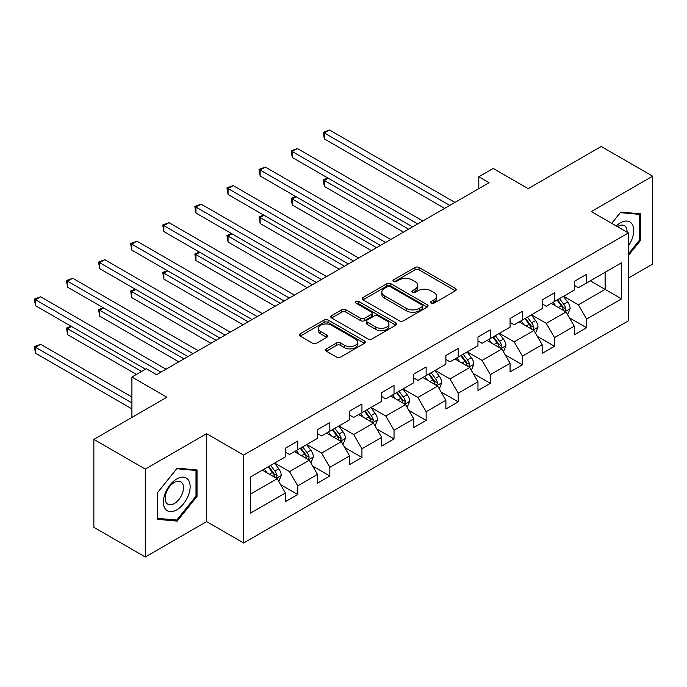 <?xml version="1.0" encoding="UTF-8"?>
<svg xmlns="http://www.w3.org/2000/svg" width="687" height="687" viewBox="0 0 687 687"><rect width="100%" height="100%" fill="white"/><g stroke="black" fill="none" stroke-linecap="round" stroke-linejoin="round"><path stroke-width="1.03" d="M431.118 303.19A2.001 1.151 0 0 0 433.952 303.19L455.404 290.799A2.86 1.649 0 0 0 456.245 289.631A2.86 1.649 0 0 0 455.404 288.471L419.053 267.483A2.86 1.649 0 0 0 415.017 267.483L393.557 279.867A2.001 1.151 0 0 0 392.973 280.682A2.001 1.151 0 0 0 393.557 281.498A2.001 1.151 0 0 0 396.39 281.498L399.164 279.901A9.137 5.273 0 0 1 412.088 279.901L415.12 281.644A9.137 5.273 0 0 1 417.79 285.38A9.137 5.273 0 0 1 415.12 289.107L412.337 290.713A2.001 1.151 0 0 0 411.753 291.528A2.001 1.151 0 0 0 412.337 292.344A2.001 1.151 0 0 0 415.171 292.344L417.945 290.738A9.137 5.273 0 0 1 430.869 290.738L433.901 292.49A9.137 5.273 0 0 1 436.58 296.226A9.137 5.273 0 0 1 433.901 299.953L431.118 301.559A2.001 1.151 0 0 0 430.534 302.374A2.001 1.151 0 0 0 431.118 303.19L431.118 301.559M326.359 348.867A2.86 1.649 0 0 0 325.526 350.026A2.86 1.649 0 0 0 326.359 351.194L336.561 357.085A2.86 1.649 0 0 0 340.597 357.085L364.428 343.328A2.86 1.649 0 0 0 365.261 342.16A2.86 1.649 0 0 0 364.428 340.992L328.077 320.005A2.86 1.649 0 0 0 324.041 320.005L300.21 333.762A2.86 1.649 0 0 0 299.369 334.93A2.86 1.649 0 0 0 300.21 336.098L312.525 343.208A2.86 1.649 0 0 0 316.57 343.208L326.763 337.326A2.86 1.649 0 0 0 327.605 336.158A2.86 1.649 0 0 0 326.763 334.99L320.657 331.46A7.643 4.414 0 0 1 318.416 328.343A7.643 4.414 0 0 1 323.13 324.273A7.643 4.414 0 0 1 331.46 325.226L355.394 339.043A7.643 4.414 0 0 1 357.626 342.16A7.643 4.414 0 0 1 352.912 346.239A7.643 4.414 0 0 1 344.582 345.278L340.597 342.976A2.86 1.649 0 0 0 336.561 342.976L326.359 348.867L326.359 351.194M628.373 278.089L652.65 264.074L652.65 176.173L601.211 146.477L528.174 188.642L493.197 168.452L478.796 176.765L489.084 182.708L156.602 374.664L146.314 368.721L131.913 377.034L131.913 417.421M145.283 469.092L145.283 557.002L206.598 521.605L206.598 433.695L145.283 469.092L93.853 439.397L166.889 397.232L131.913 377.034M206.598 433.695L243.636 455.077L628.373 232.953L628.373 320.855L243.636 542.979L243.636 455.077M652.65 176.173L591.335 211.57L628.373 232.953M399.362 320.82A2.86 1.649 0 0 0 403.406 320.82L427.237 307.063A2.86 1.649 0 0 0 428.07 305.895A2.86 1.649 0 0 0 427.237 304.736L390.886 283.748A2.86 1.649 0 0 0 386.841 283.748L363.011 297.505A2.86 1.649 0 0 0 362.178 298.673A2.86 1.649 0 0 0 363.011 299.833L399.362 320.82M356.845 303.62A2.001 1.151 0 0 1 358.872 303.903L358.872 301.524L395.832 322.864A2.86 1.649 0 0 1 396.665 324.032A2.86 1.649 0 0 1 395.832 325.2L372.002 338.957A2.86 1.649 0 0 1 367.966 338.957L331.615 317.969L331.615 315.634A2.86 1.649 0 0 0 330.773 316.801A2.86 1.649 0 0 0 331.615 317.969M331.615 315.634L341.808 309.751A2.86 1.649 0 0 1 345.844 309.751L360.589 318.261A2.86 1.649 0 0 0 364.634 318.261L371.392 314.354A2.86 1.649 0 0 0 372.234 313.186A2.86 1.649 0 0 0 371.392 312.018L356.046 303.156A2.001 1.151 0 0 1 355.462 302.34A2.001 1.151 0 0 1 356.699 301.275A2.001 1.151 0 0 1 358.872 301.524M145.283 557.002L93.853 527.298L93.853 439.397M280.562 484.601L297.746 494.52L297.746 485.846L317.497 474.442L317.497 483.116L329.837 475.988L329.837 467.315L349.589 455.91L349.589 464.584L361.937 457.456L361.937 448.783L381.689 437.379L381.689 446.052L394.029 438.924L394.029 430.251L413.78 418.855L413.78 427.52L426.129 420.392L426.129 411.728L445.88 400.323L445.88 408.988L458.22 401.869L458.22 393.196L477.972 381.792L477.972 390.465L490.32 383.337L490.32 374.664L510.072 363.26L510.072 371.933L522.412 364.806L522.412 356.132L542.163 344.728L542.163 353.401L554.512 346.274L554.512 337.6L574.263 326.196L574.263 334.87L586.604 327.742L586.604 319.069L621.58 298.879L621.58 262.769L605.127 272.267L605.127 289.373L621.58 298.879M297.746 494.52L285.397 501.647L285.397 492.974L250.42 513.163L250.42 477.053L285.397 456.864L285.397 448.19L297.746 441.063L297.746 449.736L317.497 438.332L317.497 429.658L329.837 422.531L329.837 431.204L349.589 419.8L349.589 411.127L361.937 403.999L361.937 412.672L381.689 401.268L381.689 392.603L394.029 385.476L394.029 394.14L413.78 382.736L413.78 374.072L426.129 366.944L426.129 375.617L445.88 364.213L445.88 355.54L458.22 348.412L458.22 357.085L477.972 345.681L477.972 337.008L490.32 329.88L490.32 338.554L510.072 327.149L510.072 318.476L522.412 311.348L522.412 320.022L542.163 308.618L542.163 299.944L554.512 292.817L554.512 301.49L574.263 290.086L574.263 281.412L586.604 274.293L586.604 282.958L621.58 262.769M294.448 451.634L309.262 460.187L289.51 471.591L274.697 463.038M285.397 452.115L289.51 454.485L297.746 449.736M289.51 471.591L297.746 485.846M309.262 460.187L317.497 474.442M326.548 433.102L341.362 441.655L321.61 453.059L306.797 444.506M317.497 433.583L321.61 435.953L329.837 431.204M321.61 453.059L329.837 467.315M341.362 441.655L349.589 455.91M358.64 414.579L373.453 423.123L353.702 434.528L338.889 425.974M349.589 415.051L353.702 417.43L361.937 412.672M353.702 434.528L361.937 448.783M373.453 423.123L381.689 437.379M390.74 396.047L405.553 404.6L385.802 416.004L370.989 407.451M381.689 396.519L385.802 398.898L394.029 394.14M385.802 416.004L394.029 430.251M405.553 404.6L413.78 418.855M422.831 377.515L437.645 386.068L417.894 397.472L403.08 388.919M413.78 377.987L417.894 380.366L426.129 375.617M417.894 397.472L426.129 411.728M437.645 386.068L445.88 400.323M454.931 358.983L469.745 367.536L449.994 378.941L435.18 370.387M445.88 359.456L449.994 361.834L458.22 357.085M449.994 378.941L458.22 393.196M469.745 367.536L477.972 381.792M487.023 340.451L501.836 349.005L482.085 360.409L467.272 351.856M477.972 340.932L482.085 343.302L490.32 338.554M482.085 360.409L490.32 374.664M501.836 349.005L510.072 363.26M519.123 321.92L533.936 330.473L514.185 341.877L499.372 333.324M510.072 322.401L514.185 324.771L522.412 320.022M514.185 341.877L522.412 356.132M533.936 330.473L542.163 344.728M551.214 303.396L566.028 311.941L546.277 323.345L531.463 314.792M542.163 303.869L546.277 306.239L554.512 301.49M546.277 323.345L554.512 337.6M566.028 311.941L574.263 326.196M590.313 280.82L605.127 289.373L578.377 304.822L563.563 296.269M574.263 285.337L578.377 287.716L586.604 282.958M578.377 304.822L586.604 319.069M206.598 521.605L243.636 542.979M478.796 176.765L478.796 188.642M250.42 494.159L277.17 478.719L262.357 470.166M277.17 478.719L285.397 492.974M569.429 317.823L586.604 327.742M537.328 336.355L554.512 346.274M505.237 354.887L522.412 364.806M473.137 373.419L490.32 383.337M441.045 391.951L458.22 401.869M408.945 410.474L426.129 420.392M376.854 429.006L394.029 438.924M344.754 447.538L361.937 457.456M312.662 466.069L329.837 475.988M628.373 255.538L640.61 240.313L640.61 213.837L620.756 212.06L611.705 223.327M157.323 519.338L177.177 521.107L197.032 496.409L197.032 469.934L177.177 468.165L157.323 492.862L157.323 519.338M639.588 239.711L640.61 240.313M196.001 495.816L197.032 496.409M175.082 519.896L177.177 521.107M431.917 303.474L433.901 302.332A9.137 5.273 0 0 0 436.58 298.596L436.58 296.226M417.79 285.38L417.79 287.759A9.137 5.273 0 0 1 415.12 291.486L413.136 292.628M455.369 290.824L419.053 269.854A2.86 1.649 0 0 0 415.017 269.854L394.355 281.782M427.194 307.089L390.886 286.118A2.86 1.649 0 0 0 386.841 286.118L363.054 299.858M422.187 306.72A2.001 1.151 0 0 0 422.771 305.895A2.001 1.151 0 0 0 422.187 305.08L390.276 286.659A2.001 1.151 0 0 0 387.451 286.659L384.522 288.351A9.137 5.273 0 0 0 381.843 292.087A9.137 5.273 0 0 0 384.522 295.814L406.335 308.403A9.137 5.273 0 0 0 419.259 308.403L422.187 306.72L422.187 309.09A2.001 1.151 0 0 0 422.771 308.274L422.771 305.895M381.843 292.087L381.843 294.457A9.137 5.273 0 0 0 384.522 298.192L384.522 295.814M422.187 309.09L419.259 310.782A9.137 5.273 0 0 1 406.335 310.782L384.522 298.192M331.649 317.987L341.808 312.121L341.808 309.751M372.234 313.186L372.234 315.565A2.86 1.649 0 0 1 371.392 316.724L364.634 320.631A2.86 1.649 0 0 1 360.589 320.631L345.844 312.121A2.86 1.649 0 0 0 341.808 312.121M358.872 303.903L395.789 325.217M375.892 327.089A7.643 4.414 0 0 0 384.213 328.043A7.643 4.414 0 0 0 388.928 323.972A7.643 4.414 0 0 0 386.695 320.855L378.262 315.986A2.86 1.649 0 0 0 374.226 315.986L367.459 319.893A2.86 1.649 0 0 0 366.618 321.061A2.86 1.649 0 0 0 367.459 322.22L375.892 327.089L375.892 329.468A7.643 4.414 0 0 0 384.213 330.421A7.643 4.414 0 0 0 388.928 326.351L388.928 323.972M366.618 321.061L366.618 323.431A2.86 1.649 0 0 0 367.459 324.599L367.459 322.22M375.892 329.468L367.459 324.599M357.626 342.16L357.626 344.539A7.643 4.414 0 0 1 352.912 348.61A7.643 4.414 0 0 1 344.582 347.656L340.597 345.355A2.86 1.649 0 0 0 336.561 345.355L326.402 351.22M318.416 328.343L318.416 330.722A7.643 4.414 0 0 0 320.657 333.839L320.657 331.46M326.729 337.343L320.657 333.839M364.428 340.992L364.428 343.328L328.077 322.383A2.86 1.649 0 0 0 324.041 322.383L300.245 336.123M567.66 314.758L570.107 308.592A7.712 4.448 -120 0 0 567.642 302.031L563.4 296.363M555.998 306.153L553.112 302.297M328.257 178.225L324.341 180.483L324.341 186.426L403.492 232.12M564.843 311.254L565.942 308.927A7.712 4.448 -120 0 0 563.735 304.289L559.493 298.613M557.561 299.73L562.267 306.024A3.924 2.267 60 0 1 562.979 307.218L565.942 308.927M557.02 300.039L561.27 305.715A7.712 4.448 60 0 1 563.477 310.352M324.341 186.426L323.216 179.831L408.636 229.149M323.216 179.831L327.802 177.967M449.787 205.396L324.341 132.969L329.485 129.998L454.931 202.425M444.644 208.367L324.341 138.911L324.341 132.969L323.216 132.316L329.485 129.998M324.341 138.911L323.216 132.316M628.373 246.023A18.91 10.923 120 0 0 631.928 239.334A18.91 10.923 120 0 0 630.752 222.588A18.91 10.923 120 0 0 616.256 225.954M638.309 213.631L639.588 214.37L639.588 240.021L628.373 253.967M611.748 223.352L620.352 212.652L639.588 214.37M627.059 232.189A12.95 7.48 120 0 0 624.389 225.68A12.95 7.48 120 0 0 617.415 226.624M176.765 509.84A18.91 10.923 120 0 0 190.136 486.679A18.91 10.923 120 0 0 176.765 478.959A18.91 10.923 120 0 0 163.394 502.12A18.91 10.923 120 0 0 176.765 509.84M174.326 503.562A12.95 7.48 120 0 0 182.785 492.158A12.95 7.48 120 0 0 180.801 481.776A12.95 7.48 120 0 0 174.326 482.42A12.95 7.48 120 0 0 165.868 493.833A12.95 7.48 120 0 0 167.86 504.206A12.95 7.48 120 0 0 174.326 503.562M157.529 492.682L176.765 468.749L196.001 470.466L196.001 496.117L176.765 520.05L157.529 518.333L157.486 492.656M194.73 469.728L196.001 470.466M535.559 333.289L538.007 327.124A7.712 4.448 -120 0 0 535.551 320.563L531.3 314.886M523.898 324.685L521.012 320.829M296.157 196.757L292.25 199.015L292.25 204.958L371.401 250.652M532.743 329.786L533.851 327.45A7.712 4.448 -120 0 0 531.635 322.813L527.393 317.145M525.461 318.261L530.175 324.547A3.924 2.267 60 0 1 530.888 325.741L533.851 327.45M524.92 318.57L529.17 324.238A7.712 4.448 60 0 1 531.377 328.875M292.25 204.958L291.116 198.363L376.545 247.681M291.116 198.363L295.711 196.499M503.468 351.821L505.915 345.655A7.712 4.448 -120 0 0 503.451 339.086L499.209 333.418M491.806 343.208L488.921 339.361M264.066 215.289L260.15 217.547L260.15 223.49L339.301 269.184M500.643 348.318L501.75 345.982A7.712 4.448 -120 0 0 499.543 341.345L495.293 335.677M493.369 336.793L498.075 343.079A3.924 2.267 60 0 1 498.788 344.273L501.75 345.982M492.828 337.102L497.07 342.77A7.712 4.448 60 0 1 499.277 347.407M260.15 223.49L259.025 216.894L344.445 266.212M259.025 216.894L263.61 215.031M417.687 223.928L292.25 151.501L297.394 148.529L422.831 220.956M412.543 226.89L292.25 157.443L292.25 151.501L291.116 150.848L297.394 148.529M292.25 157.443L291.116 150.848M385.596 242.451L260.15 170.032L265.294 167.061L390.74 239.488M380.452 245.422L260.15 175.975L260.15 170.032L259.025 169.38L265.294 167.061M260.15 175.975L259.025 169.38M471.368 370.353L473.815 364.187A7.712 4.448 -120 0 0 471.359 357.618L467.108 351.95M459.706 361.74L456.821 357.893M231.966 233.82L228.058 236.079L228.058 242.013L307.209 287.716M468.551 366.849L469.65 364.514A7.712 4.448 -120 0 0 467.443 359.876L463.201 354.209M461.269 355.325L465.984 361.611A3.924 2.267 60 0 1 466.696 362.805L469.65 364.514M460.728 355.634L464.979 361.302A7.712 4.448 60 0 1 467.186 365.939M228.058 242.013L226.925 235.426L312.353 284.744M226.925 235.426L231.51 233.563M439.276 388.885L441.724 382.719A7.712 4.448 -120 0 0 439.259 376.15L435.017 370.482M427.615 380.272L424.729 376.424M199.874 252.352L195.958 254.611L195.958 260.545L275.109 306.239M436.451 385.381L437.559 383.045A7.712 4.448 -120 0 0 435.352 378.408L431.101 372.74M429.169 373.857L433.883 380.143A3.924 2.267 60 0 1 434.596 381.337L437.559 383.045M428.636 374.166L432.879 379.834A7.712 4.448 60 0 1 435.086 384.471M195.958 260.545L194.833 253.958L280.253 303.276M194.833 253.958L199.419 252.086M407.176 407.408L409.624 401.251A7.712 4.448 -120 0 0 407.168 394.682L402.917 389.014M395.514 398.803L392.629 394.948M167.774 270.884L163.867 273.134L163.867 279.077L243.018 324.771M404.36 403.904L405.459 401.577A7.712 4.448 -120 0 0 403.252 396.94L399.01 391.272M397.077 392.389L401.792 398.675A3.924 2.267 60 0 1 402.505 399.868L405.459 401.577M396.536 392.698L400.787 398.366A7.712 4.448 60 0 1 402.994 403.003M163.867 279.077L162.733 272.481L248.162 321.799M162.733 272.481L167.319 270.618M353.496 260.983L228.058 188.564L233.202 185.593L358.64 258.02M348.352 263.954L228.058 194.498L228.058 188.564L226.925 187.912L233.202 185.593M228.058 194.498L226.925 187.912M321.404 279.515L195.958 207.096L201.102 204.125L326.548 276.543M316.26 282.486L195.958 213.03L195.958 207.096L194.833 206.444L201.102 204.125M195.958 213.03L194.833 206.444M289.304 298.046L163.867 225.619L169.011 222.657L294.448 295.075M284.16 301.018L163.867 231.562L163.867 225.619L162.733 224.967L169.011 222.657M163.867 231.562L162.733 224.967M257.213 316.578L131.767 244.151L136.911 241.18L262.357 313.607M252.069 319.549L131.767 250.094L131.767 244.151L130.642 243.499L136.911 241.18M131.767 250.094L130.642 243.499M225.113 335.11L99.675 262.683L104.819 259.712L230.257 332.139M219.969 338.073L99.675 268.626L99.675 262.683L98.542 262.03L104.819 259.712M99.675 268.626L98.542 262.03M193.021 353.642L67.575 281.215L72.719 278.244L198.165 350.671M187.877 356.605L67.575 287.157L67.575 281.215L66.45 280.562L72.719 278.244M67.575 287.157L66.45 280.562M375.085 425.94L377.532 419.774A7.712 4.448 -120 0 0 375.068 413.213L370.825 407.546M363.423 417.335L360.538 413.48M135.683 289.407L131.767 291.666L131.767 297.608L210.918 343.302M372.26 422.436L373.367 420.109A7.712 4.448 -120 0 0 371.16 415.472L366.91 409.796M364.977 410.912L369.692 417.207A3.924 2.267 60 0 1 370.405 418.4L373.367 420.109M364.445 411.221L368.687 416.897A7.712 4.448 60 0 1 370.894 421.535M131.767 297.608L130.642 291.013L216.061 340.331M130.642 291.013L135.227 289.15M342.985 444.472L345.432 438.306A7.712 4.448 -120 0 0 342.976 431.745L338.725 426.077M331.323 435.867L328.438 432.011M103.582 307.939L99.675 310.198L99.675 316.14L178.826 361.834M340.168 440.968L341.267 438.632A7.712 4.448 -120 0 0 339.06 433.995L334.818 428.327M332.886 429.444L337.6 435.738A3.924 2.267 60 0 1 338.313 436.923L341.267 438.632M332.345 429.753L336.596 435.421A7.712 4.448 60 0 1 338.803 440.058M99.675 316.14L98.542 309.545L183.97 358.863M98.542 309.545L103.127 307.682M310.893 463.004L313.341 456.838A7.712 4.448 -120 0 0 310.876 450.268L306.634 444.601M299.231 454.39L296.346 450.543M71.491 326.471L67.575 328.73L67.575 334.672L136.438 374.424M308.068 459.5L309.176 457.164A7.712 4.448 -120 0 0 306.969 452.527L302.718 446.859M300.786 447.976L305.5 454.262A3.924 2.267 60 0 1 306.213 455.455L309.176 457.164M300.253 448.285L304.496 453.952A7.712 4.448 60 0 1 306.703 458.59M67.575 334.672L66.45 328.077L141.582 371.452M66.45 328.077L71.036 326.213M278.793 481.535L281.241 475.37A7.712 4.448 -120 0 0 278.785 468.8L274.534 463.132M267.131 472.922L264.246 469.075M131.913 396.992L40.627 344.29L35.484 347.261L35.484 353.195L131.913 408.877M275.976 478.032L277.076 475.696A7.712 4.448 -120 0 0 274.869 471.059L270.626 465.391M268.694 466.507L273.4 472.793A3.924 2.267 60 0 1 274.122 473.987L277.076 475.696M268.153 466.817L272.404 472.484A7.712 4.448 60 0 1 274.611 477.122M35.484 353.195L34.35 346.609L131.913 402.934M34.35 346.609L40.627 344.29M160.921 372.165L35.484 299.747L40.627 296.775L166.065 369.202M145.489 369.202L35.484 305.681L35.484 299.747L34.35 299.094L40.627 296.775M35.484 305.681L34.35 299.094M433.901 302.332L433.901 299.953M412.337 292.344L412.337 290.713M415.12 291.486L415.12 289.107M393.557 281.498L393.557 279.867M415.017 269.854L415.017 267.483M419.053 269.854L419.053 267.483M455.404 290.799L455.404 288.471M363.011 299.833L363.011 297.505M386.841 286.118L386.841 283.748M390.886 286.118L390.886 283.748M427.237 307.063L427.237 304.736M406.335 310.782L406.335 308.403M419.259 310.782L419.259 308.403M345.844 312.121L345.844 309.751M360.589 320.631L360.589 318.261M364.634 320.631L364.634 318.261M371.392 316.724L371.392 314.354M395.832 325.2L395.832 322.864M336.561 345.355L336.561 342.976M340.597 345.355L340.597 342.976M344.582 347.656L344.582 345.278M326.763 337.326L326.763 334.99M300.21 336.098L300.21 333.762M324.041 322.383L324.041 320.005M328.077 322.383L328.077 320.005M565.272 311.503L570.055 308.746M563.735 304.289L567.642 302.031M558.248 307.45L561.27 305.715M533.172 330.035L537.955 327.278M531.635 322.813L535.551 320.563M526.156 325.982L529.17 324.238M501.081 348.567L505.864 345.801M499.543 341.345L503.451 339.086M494.056 344.513L497.07 342.77M468.981 367.098L473.764 364.333M467.443 359.876L471.359 357.618M461.965 363.045L464.979 361.302M436.889 385.63L441.672 382.865M435.352 378.408L439.259 376.15M429.864 381.577L432.879 379.834M404.789 404.154L409.572 401.397M403.252 396.94L407.168 394.682M397.773 400.1L400.787 398.366M372.697 422.685L377.481 419.929M371.16 415.472L375.068 413.213M365.673 418.632L368.687 416.897M340.597 441.217L345.381 438.461M339.06 433.995L342.976 431.745M333.581 437.164L336.596 435.421M308.506 459.749L313.289 456.984M306.969 452.527L310.876 450.268M301.481 455.696L304.496 453.952M276.406 478.281L281.189 475.516M274.869 471.059L278.785 468.8M269.39 474.228L272.404 472.484"/></g></svg>
